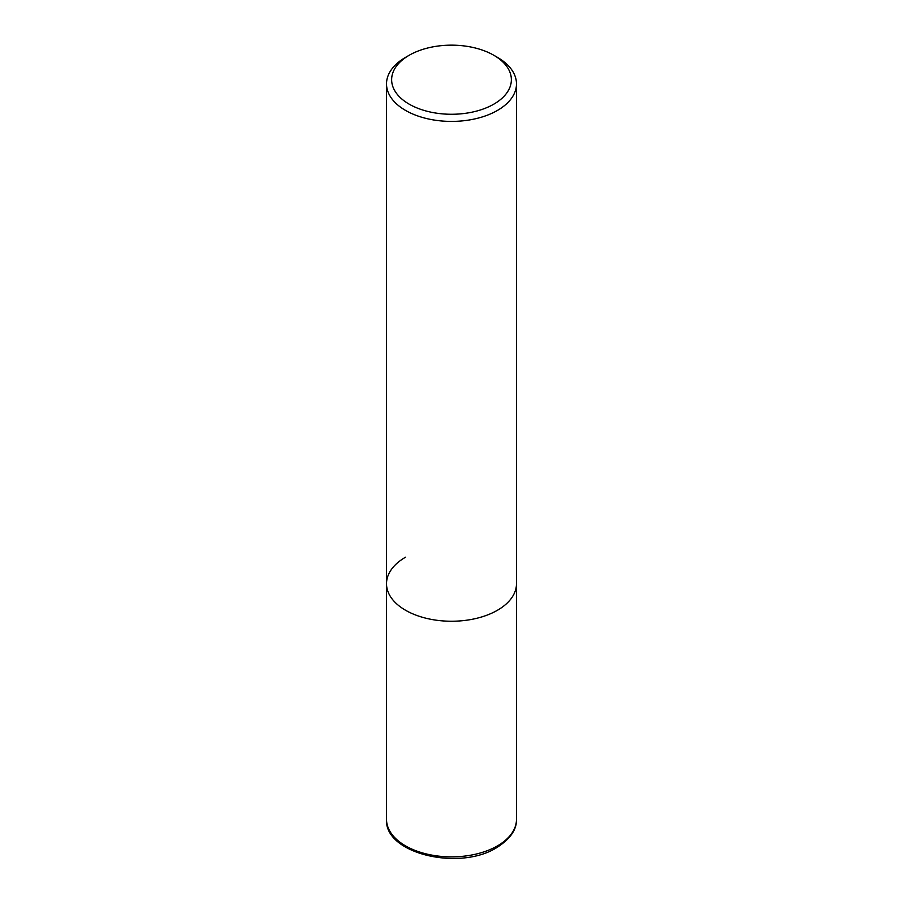 <?xml version="1.0" encoding="UTF-8"?>
<svg xmlns="http://www.w3.org/2000/svg" width="903" height="903" viewBox="0 0 903 903"><rect width="100%" height="100%" fill="white"/><g stroke="black" fill="none" stroke-linecap="round" stroke-linejoin="round"><path stroke-width="1.35" d="M386.518 83.889A64.982 37.52 180 0 1 405.549 57.363L409.172 55.275A59.869 34.562 180 0 1 493.828 55.275L497.451 57.363A64.982 37.52 180 0 1 516.482 83.889A64.982 37.52 180 0 1 497.451 110.426A64.982 37.52 180 0 1 426.634 118.553A64.982 37.52 180 0 1 386.518 83.889L386.518 583.733A64.982 37.52 0 0 0 426.634 618.386A64.982 37.52 0 0 0 497.451 610.259A64.982 37.52 0 0 0 516.482 583.733A64.982 37.52 180 0 1 497.451 610.259A64.982 37.52 180 0 1 426.634 618.386A64.982 37.52 180 0 1 386.518 583.733A64.982 37.52 180 0 1 405.549 557.196M405.549 57.363L409.172 55.275A59.869 34.562 180 0 0 409.172 104.15A59.869 34.562 180 0 0 493.828 104.15A59.869 34.562 180 0 0 493.828 55.275M386.518 819.348A64.982 37.52 0 0 0 426.634 854.012A64.982 37.52 0 0 0 497.451 845.885A64.982 37.52 0 0 0 516.482 819.348C516.798 829.643 510.184 839.09 496.639 847.669C459.345 871.237 384.181 853.719 386.518 819.348L386.518 583.733M516.482 83.889L516.482 819.348"/></g></svg>
